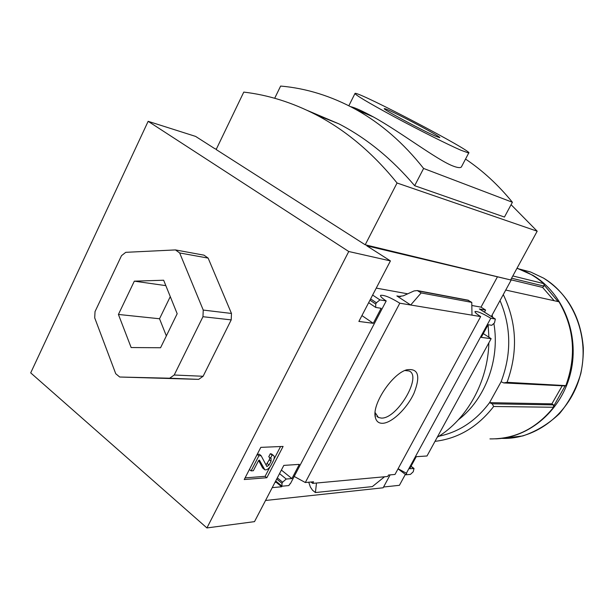 <?xml version="1.0" encoding="UTF-8"?>
<svg xmlns="http://www.w3.org/2000/svg" width="614" height="614" viewBox="0 0 614 614"><rect width="100%" height="100%" fill="white"/><g stroke="black" fill="none" stroke-linecap="round" stroke-linejoin="round"><path stroke-width="0.92" d="M276.53 481.652L276.2 482.289L274.957 482.397M383.566 487.009L399.407 485.313L405.363 474.376M390.128 474.891L383.144 487.785L265.532 500.479M148.151 121.319L348.752 251.51L390.427 260.912L358.875 321.437L373.281 323.309L381.148 308.297L375.707 307.43L375.737 304.045L376.405 302.771L379.928 299.908L386.206 300.944L290.299 483.878L289.762 483.924L288.902 485.567L282.501 486.158L281.941 486.065L281.995 483.379L282.617 482.19L286.231 479.043L291.919 478.567L299.356 464.376L283.822 465.397L254.503 521.639L206.918 527.94L30.7 372.875L148.151 121.319L195.605 136.408L214.823 148.688L216.328 149.156M406.268 473.432L490.786 318.259L495.344 319.034L494.493 322.88L491.776 325.297L488.122 324.737L481.23 337.378L491.139 338.667L426.999 455.987L416.231 456.693L409.661 468.751L414.02 468.467L413.237 471.767L410.444 474.384L405.923 474.799L406.691 473.394L398.11 468.728M467.738 300.123L471.775 302.38L471.989 315.151L480.67 316.586L395.002 474.445L388.501 475.036L387.718 476.472L312.687 483.379L310.976 482.013M405.923 474.799L398.033 468.858M276.2 482.289L281.68 486.764L272.225 487.639M282.026 486.104L281.68 486.764M312.687 483.379L313.531 481.783L305.311 482.52L294.198 476.441M382.361 423.307C391.694 423.261 407.051 408.487 414.013 393.175C420.767 375.822 418.326 368.032 406.683 369.812C392.031 373.772 371.654 404.68 375.338 417.359C376.267 421.319 378.6 423.299 382.361 423.307M471.989 315.151L410.689 305.004L421.166 292.924L417.313 290.568L414.043 290.936L403.244 295.856L398.095 296.478L396.874 295.933L410.689 305.004L399.798 303.201L305.311 482.52M283.092 446.432L266.837 477.738L244.226 479.542L260.812 447.36L283.092 446.432M348.752 251.51L206.918 527.94M399.798 303.201C390.542 297.483 384.141 294.866 380.619 295.342C380.058 296.247 381.923 298.112 386.206 300.944M490.786 318.259C482.865 313.478 477.615 311.221 475.021 311.498C474.66 312.257 476.548 313.954 480.67 316.586M390.427 260.912L366.796 245.815L511.178 280.068L491.338 316.494M365.207 244.794L216.151 149.532L243.773 92.1C268.264 94.978 292.333 102.523 315.987 114.734C345.812 130.237 372.836 152.993 397.058 183.003L365.207 244.794L511.178 280.068M479.611 309.057L485.597 310.047L481.015 307.146L497.302 277.083M485.597 310.047L484.461 312.135M483.295 333.602L491.139 338.667M384.564 476.763L372.353 486.595L315.412 492.551L316.502 483.026M308.727 482.213L310.408 487.094L312.549 490.256L315.412 492.551M119.699 377.019L115.739 373.726L94.71 317.875L95.024 311.62L121.503 255.67L125.755 252.331L175.45 249.921L179.664 252.953L203.242 310.07L202.958 316.717L174.215 375.016L169.679 378.216L119.699 377.019L198.66 379.368L203.111 376.275L231.209 319.886L231.47 313.455L208.146 258.11L203.986 255.163L175.45 249.921M160.569 347.747L131.15 347.547L118.418 314.452L134.328 281.158L163.654 280.23L177.177 313.716L160.569 347.747M511.094 204.7L537.181 231.202L510.725 279.792M397.058 183.003L537.181 231.202M414.657 185.704L504.447 217.057L512.398 202.259L423.606 168.459L414.657 185.704C391.824 158.819 366.581 138.204 338.905 123.851L307.284 110.428M489.949 438.903C515.1 439.156 536.329 428.603 553.621 407.259L493.679 406.491L492.175 403.812L489.558 402.646L501.108 381.739C511.623 354.063 511.255 327.001 500.011 300.568M562.025 386.122L551.886 403.851L553.444 404.879L553.621 407.259M553.721 406.077L565.095 385.937L565.847 385.623C576.569 355.997 574.29 328.045 558.993 301.781L505.736 290.061M434.996 441.351C458.167 438.588 477.723 426.968 493.679 406.491M565.847 385.623L507.072 382.322C518.101 351.883 516.842 322.634 503.28 294.574M438.887 436.247C459.011 432.056 475.904 420.859 489.558 402.646L551.886 403.851M501.108 381.739L503.733 382.929L507.072 382.322M488.115 324.745L488.913 337.232M488.867 342.819C487.907 381.816 466.978 419.454 437.222 437.283M495.675 438.849C529.736 437.759 562.255 409.676 570.859 371.884C579.631 334.139 562.923 293.062 532.983 275.364L517.026 268.211M558.08 301.581L544.012 284.896L543.935 286.093L511.585 278.211M544.012 284.896L543.72 283.607C536.291 277.067 528.101 272.194 519.137 268.97L517.011 268.241M543.72 283.607L512.82 275.939M543.935 286.093L542.584 287.406L554.158 300.714M542.584 287.406L510.748 279.746M565.095 385.937L503.733 382.929M553.444 404.879L492.175 403.812M274.688 98.271L280.636 86.06C306.348 88.301 331.376 96.083 355.729 109.415C380.933 123.376 403.559 143.054 423.606 168.459M350.617 106.675C354.662 107.488 362.291 110.934 373.512 117.013C399.66 131.373 436.945 159.878 452.741 165.918C457.361 167.729 460.239 168.082 461.367 166.993L468.712 153.016C475.198 152.648 359.551 91.931 355.053 93.343C354.485 94.479 367.517 102.277 394.165 116.737C419.162 130.191 448.159 144.72 460.945 150.246L468.712 153.016M465.535 159.064C482.719 170.608 498.345 185.006 512.398 202.259M375.1 412.562L378.424 417.482L381.332 418.088C397.066 419.093 422.547 376.006 409.077 370.979L404.879 370.511M280.567 446.539L273.959 459.264M269.968 466.955L265.11 476.326L266.837 477.738M265.11 476.326L245.086 477.884M273.215 461.045L270.928 465.45C268.894 468.728 266.86 470.178 264.834 469.817L259.4 460.086L258.509 460.715L253.336 470.731L251.088 470.884L258.878 455.788L261.111 455.672L266.898 466.563L269.078 464.998L271.058 461.175L271.073 458.305L270.498 458.205L272.102 455.104L273.238 455.312C274.619 456.233 274.611 458.144 273.215 461.045M270.498 458.205L268.748 456.793L270.352 453.692L272.025 454.345M270.352 453.692L272.102 455.104M269.815 457.66L269.316 459.763L271.058 461.175M266 465.013L269.316 459.763M257.212 454.352L259.346 454.245L261.111 455.672M257.182 454.414L258.878 455.788M249.407 469.503L251.088 470.884M264.45 469.51L262.577 467.891L258.647 460.492M435.533 136.147L439.67 137.651C443.085 137.62 386.329 107.818 384.448 108.655C380.526 108.018 421.933 130.322 435.533 136.147M208.146 258.11L179.664 252.953M231.47 313.455L203.242 310.07M231.209 319.886L202.958 316.717M203.111 376.275L174.215 375.016M198.66 379.368L169.679 378.216M166.348 335.904L159.533 318.758L118.418 314.452M159.533 318.758L170.278 296.623M165.834 285.633L134.328 281.158M361.922 315.581L373.281 323.309M481.015 307.146L471.828 305.48M407.704 293.822L376.252 288.104M281.381 470.071L291.919 478.567M471.775 302.38L421.166 292.924M458.382 419.784C485.214 399.33 500.08 359.658 493.925 323.762M492.681 317.346L492.129 315.043M543.474 278.081L530.588 271.994L543.536 278.104C567.482 293.515 580.729 316.694 583.3 347.639C583.477 355.721 582.655 364.348 580.829 373.535C576.3 388.562 569.186 401.932 559.484 413.636C548.578 423.944 536.337 431.381 522.744 435.955L502.006 438.381C536.306 439.647 570.46 413.053 580.207 375.384C590.154 337.777 573.752 295.894 543.474 278.081M267.336 463.593L269.078 464.998M262.577 467.891L264.319 469.303M369.958 300.177L375.737 304.045M370.618 298.911L376.405 302.771M372.629 295.05L379.928 299.908M479.35 308.934L495.214 318.996M400.704 296.608L396.874 295.933M410.958 466.364L413.706 468.413M279.531 473.624L286.231 479.043M277.313 477.876L282.617 482.19M276.699 479.066L281.995 483.379M468.789 300.492L418.019 290.89M315.987 114.734L338.905 123.851M530.588 271.994L519.904 269.17M519.137 268.97L516.934 268.387M355.729 109.415L373.512 117.013M376.881 416.361L378.424 417.482M375.154 412.792L375.338 417.359M271.488 453.907L273.238 455.312M348.844 105.761L354.923 93.62M368.646 302.694L375.476 307.276M479.488 308.972L495.344 319.034M411.035 466.233L414.02 468.467M275.701 480.977L281.696 485.874M468.198 300.208L417.313 290.568M399.131 296.654L398.095 296.478"/></g></svg>

